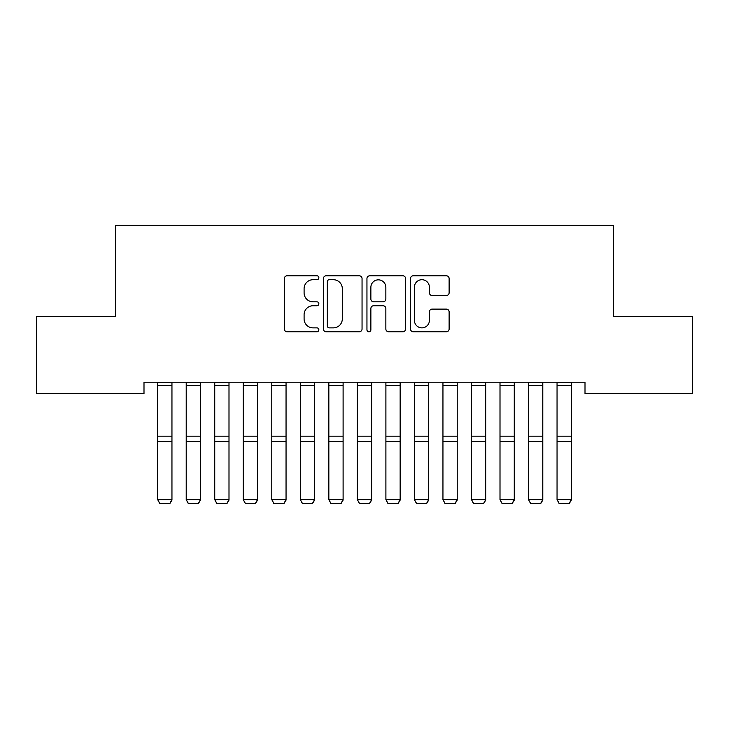 <?xml version="1.0" encoding="UTF-8"?>
<svg xmlns="http://www.w3.org/2000/svg" width="729" height="729" viewBox="0 0 729 729"><rect width="100%" height="100%" fill="white"/><g stroke="black" fill="none" stroke-linecap="round" stroke-linejoin="round"><path stroke-width="1.09" d="M318.855 277.74A1.959 1.959 0 0 0 316.896 275.781L287.153 275.781A2.798 2.798 0 0 0 284.346 278.587L284.346 328.989A2.798 2.798 0 0 0 287.153 331.786L316.896 331.786A1.959 1.959 0 0 0 318.855 329.827A1.959 1.959 0 0 0 316.896 327.868L313.051 327.868A8.958 8.958 0 0 1 304.093 318.901L304.093 314.7A8.958 8.958 0 0 1 313.051 305.743L316.896 305.743A1.959 1.959 0 0 0 318.855 303.783A1.959 1.959 0 0 0 316.896 301.824L313.051 301.824A8.958 8.958 0 0 1 304.093 292.867L304.093 288.666A8.958 8.958 0 0 1 313.051 279.708L316.896 279.708A1.959 1.959 0 0 0 318.855 277.74M446.33 295.527A2.798 2.798 0 0 0 449.128 292.721L449.128 278.587A2.798 2.798 0 0 0 446.33 275.781L413.288 275.781A2.798 2.798 0 0 0 410.491 278.587L410.491 328.989A2.798 2.798 0 0 0 413.288 331.786L446.33 331.786A2.798 2.798 0 0 0 449.128 328.989L449.128 311.903A2.798 2.798 0 0 0 446.33 309.105L432.188 309.105A2.798 2.798 0 0 0 429.39 311.903L429.39 320.377A7.49 7.49 0 0 1 421.9 327.868A7.49 7.49 0 0 1 414.409 320.377L414.409 287.199A7.49 7.49 0 0 1 421.9 279.708A7.49 7.49 0 0 1 429.39 287.199L429.39 292.721A2.798 2.798 0 0 0 432.188 295.527L446.33 295.527M585.004 382.233L143.996 382.233L143.996 393.642L36.45 393.642L36.45 316.623L115.464 316.623L115.464 225.334L613.536 225.334L613.536 316.623L692.55 316.623L692.55 393.642L585.004 393.642L585.004 382.233M362.049 278.587A2.798 2.798 0 0 0 359.251 275.781L326.209 275.781A2.798 2.798 0 0 0 323.412 278.587L323.412 328.989A2.798 2.798 0 0 0 326.209 331.786L359.251 331.786A2.798 2.798 0 0 0 362.049 328.989L362.049 278.587M369.749 275.781L402.791 275.781A2.798 2.798 0 0 1 405.588 278.587L405.588 328.989A2.798 2.798 0 0 1 402.791 331.786L388.648 331.786A2.798 2.798 0 0 1 385.851 328.989L385.851 308.54A2.798 2.798 0 0 0 383.053 305.743L373.667 305.743A2.798 2.798 0 0 0 370.87 308.54L370.87 329.827A1.959 1.959 0 0 1 368.91 331.786A1.959 1.959 0 0 1 366.951 329.827L366.951 278.587A2.798 2.798 0 0 1 369.749 275.781M329.289 279.708A1.959 1.959 0 0 0 327.33 281.667L327.33 325.909A1.959 1.959 0 0 0 329.289 327.868L333.353 327.868A8.958 8.958 0 0 0 342.311 318.901L342.311 288.666A8.958 8.958 0 0 0 333.353 279.708L329.289 279.708M385.851 287.335A7.49 7.49 0 0 0 378.36 279.845A7.49 7.49 0 0 0 370.87 287.335L370.87 299.027A2.798 2.798 0 0 0 373.667 301.824L383.053 301.824A2.798 2.798 0 0 0 385.851 299.027L385.851 287.335M171.953 382.233L171.953 500.112L169.811 503.666L159.824 503.466L169.811 503.666M159.824 503.666L157.683 499.62L171.953 499.62L169.811 503.466M157.683 382.233L157.683 499.62L159.824 503.466M200.475 382.233L200.475 500.112L198.334 503.666L188.355 503.466L198.334 503.666M188.355 503.666L186.214 499.62L200.475 499.62L198.334 503.466M186.214 382.233L186.214 499.62L188.355 503.466M228.997 382.233L228.997 500.112L226.865 503.666L216.877 503.466L226.865 503.666M216.877 503.666L214.736 499.62L228.997 499.62L226.865 503.466M214.736 382.233L214.736 499.62L216.877 503.466M257.528 382.233L257.528 500.112L255.387 503.666L245.4 503.466L255.387 503.666M245.4 503.666L243.267 499.62L257.528 499.62L255.387 503.466M243.267 382.233L243.267 499.62L245.4 503.466M286.05 382.233L286.05 500.112L283.918 503.666L273.931 503.466L283.918 503.666M273.931 503.666L271.789 499.62L286.05 499.62L283.918 503.466M271.789 382.233L271.789 499.62L273.931 503.466M314.582 382.233L314.582 500.112L312.44 503.666L302.453 503.466L312.44 503.666M302.453 503.666L300.321 499.62L314.582 499.62L312.44 503.466M300.321 382.233L300.321 499.62L302.453 503.466M343.104 382.233L343.104 500.112L340.962 503.666L330.984 503.466L340.962 503.666M330.984 503.666L328.843 499.62L343.104 499.62L340.962 503.466M328.843 382.233L328.843 499.62L330.984 503.466M371.635 382.233L371.635 500.112L369.494 503.666L359.506 503.466L369.494 503.666M359.506 503.666L357.365 499.62L371.635 499.62L369.494 503.466M357.365 382.233L357.365 499.62L359.506 503.466M400.157 382.233L400.157 500.112L398.016 503.666L388.038 503.466L398.016 503.666M388.038 503.666L385.896 499.62L400.157 499.62L398.016 503.466M385.896 382.233L385.896 499.62L388.038 503.466M428.679 382.233L428.679 500.112L426.547 503.666L416.56 503.466L426.547 503.666M416.56 503.666L414.418 499.62L428.679 499.62L426.547 503.466M414.418 382.233L414.418 499.62L416.56 503.466M457.211 382.233L457.211 500.112L455.069 503.666L445.082 503.466L455.069 503.666M445.082 503.666L442.95 499.62L457.211 499.62L455.069 503.466M442.95 382.233L442.95 499.62L445.082 503.466M485.733 382.233L485.733 500.112L483.6 503.666L473.613 503.466L483.6 503.666M473.613 503.666L471.472 499.62L485.733 499.62L483.6 503.466M471.472 382.233L471.472 499.62L473.613 503.466M514.264 382.233L514.264 500.112L512.123 503.666L502.135 503.466L512.123 503.666M502.135 503.666L500.003 499.62L514.264 499.62L512.123 503.466M500.003 382.233L500.003 499.62L502.135 503.466M542.786 382.233L542.786 500.112L540.645 503.666L530.666 503.466L540.645 503.666M530.666 503.666L528.525 499.62L542.786 499.62L540.645 503.466M528.525 382.233L528.525 499.62L530.666 503.466M571.317 382.233L571.317 500.112L569.176 503.666L559.189 503.466L569.176 503.666M559.189 503.666L557.047 499.62L571.317 499.62L569.176 503.466M557.047 382.233L557.047 499.62L559.189 503.466M171.953 382.288L157.683 382.288M171.953 436.17L157.683 436.17M171.953 441.747L157.683 441.747M171.953 385.504L157.683 385.504M200.475 382.288L186.214 382.288M200.475 436.17L186.214 436.17M200.475 441.747L186.214 441.747M200.475 385.504L186.214 385.504M228.997 382.288L214.736 382.288M228.997 436.17L214.736 436.17M228.997 441.747L214.736 441.747M228.997 385.504L214.736 385.504M257.528 382.288L243.267 382.288M257.528 436.17L243.267 436.17M257.528 441.747L243.267 441.747M257.528 385.504L243.267 385.504M286.05 382.288L271.789 382.288M286.05 436.17L271.789 436.17M286.05 441.747L271.789 441.747M286.05 385.504L271.789 385.504M314.582 382.288L300.321 382.288M314.582 436.17L300.321 436.17M314.582 441.747L300.321 441.747M314.582 385.504L300.321 385.504M343.104 382.288L328.843 382.288M343.104 436.17L328.843 436.17M343.104 441.747L328.843 441.747M343.104 385.504L328.843 385.504M371.635 382.288L357.365 382.288M371.635 436.17L357.365 436.17M371.635 441.747L357.365 441.747M371.635 385.504L357.365 385.504M400.157 382.288L385.896 382.288M400.157 436.17L385.896 436.17M400.157 441.747L385.896 441.747M400.157 385.504L385.896 385.504M428.679 382.288L414.418 382.288M428.679 436.17L414.418 436.17M428.679 441.747L414.418 441.747M428.679 385.504L414.418 385.504M457.211 382.288L442.95 382.288M457.211 436.17L442.95 436.17M457.211 441.747L442.95 441.747M457.211 385.504L442.95 385.504M485.733 382.288L471.472 382.288M485.733 436.17L471.472 436.17M485.733 441.747L471.472 441.747M485.733 385.504L471.472 385.504M514.264 382.288L500.003 382.288M514.264 436.17L500.003 436.17M514.264 441.747L500.003 441.747M514.264 385.504L500.003 385.504M542.786 382.288L528.525 382.288M542.786 436.17L528.525 436.17M542.786 441.747L528.525 441.747M542.786 385.504L528.525 385.504M571.317 382.288L557.047 382.288M571.317 436.17L557.047 436.17M571.317 441.747L557.047 441.747M571.317 385.504L557.047 385.504"/></g></svg>
